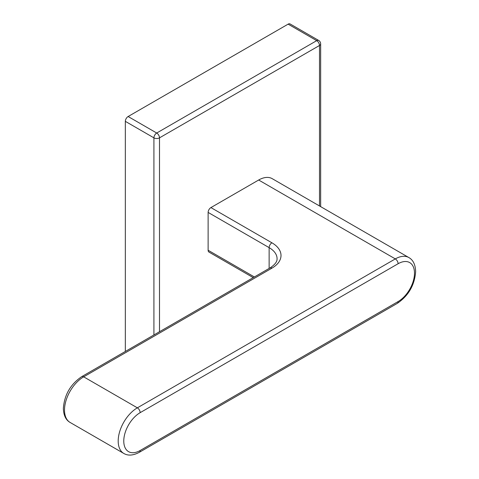 <?xml version="1.0" encoding="UTF-8"?>
<svg xmlns="http://www.w3.org/2000/svg" width="479" height="479" viewBox="0 0 479 479"><rect width="100%" height="100%" fill="white"/><g stroke="black" fill="none" stroke-linecap="round" stroke-linejoin="round"><path stroke-width="0.72" d="M153.921 334.953L153.921 137.85L125.336 121.349L125.336 351.46M288.124 24.148L128.127 116.523L156.711 133.024L316.709 40.649L288.124 24.148A3.946 2.275 -60 0 1 290.1 23.95L318.685 40.452A3.946 2.275 120 0 0 316.709 40.649A3.946 2.275 60 0 1 319.499 45.481L159.501 137.85L159.501 331.737M125.336 121.349A3.946 2.275 -60 0 1 128.127 116.523M253.223 277.622L208.946 252.062A3.946 2.275 -60 0 1 208.126 250.254L254.379 276.958M208.126 212.419A3.946 2.275 -60 0 1 210.916 207.587L271.916 242.805A31.057 17.933 180 0 1 271.916 268.162A3.946 2.275 -120 0 0 269.946 267.971C277.646 262.929 277 259.582 277.072 258.708A27.111 15.651 0 0 0 269.132 247.637L208.126 212.419L208.126 250.254M271.916 268.162L83.681 376.841L137.365 407.833L395.319 258.905L258.672 180.014L210.916 207.587M258.672 180.014A27.111 15.651 -60 0 1 272.228 178.673L408.874 257.564A27.111 15.651 -60 0 0 395.319 258.905A3.946 2.275 -120 0 1 398.103 263.737L140.155 412.664A23.172 13.376 120 0 0 123.774 441.039A23.172 13.376 120 0 0 140.155 450.5L398.103 301.572A23.172 13.376 120 0 0 414.491 273.198A23.172 13.376 120 0 0 398.103 263.737M319.499 205.964L319.499 45.481A3.946 2.275 180 0 0 320.655 43.87A3.946 3.946 0 0 0 318.685 40.452M156.711 133.024A3.946 2.275 120 0 0 153.921 137.85A3.946 2.275 180 0 0 159.501 137.85A3.946 2.275 60 0 0 156.711 133.024M271.916 242.805A3.946 2.275 120 0 0 269.132 247.637L269.132 268.444M269.946 267.971L81.711 376.644A3.946 2.275 -120 0 1 83.681 376.841A27.111 15.651 120 0 0 64.509 410.048A27.111 15.651 120 0 0 70.126 422.46L123.81 453.451A27.111 15.651 -60 0 1 118.193 441.039A27.111 15.651 -60 0 1 137.365 407.833A3.946 2.275 60 0 1 140.155 412.664M398.103 301.572A3.946 2.275 60 0 1 397.289 303.381C408.515 295.729 414.634 285.137 415.646 271.587C415.395 264.636 413.137 259.965 408.874 257.564M397.289 303.381L139.335 452.308A3.946 2.275 -120 0 0 140.155 450.5M320.655 206.635L320.655 43.87M81.711 376.644C70.485 384.296 64.366 394.894 63.354 408.437C63.605 415.389 65.862 420.059 70.126 422.46M139.335 452.308C133.198 455.565 128.019 455.948 123.81 453.451"/></g></svg>
